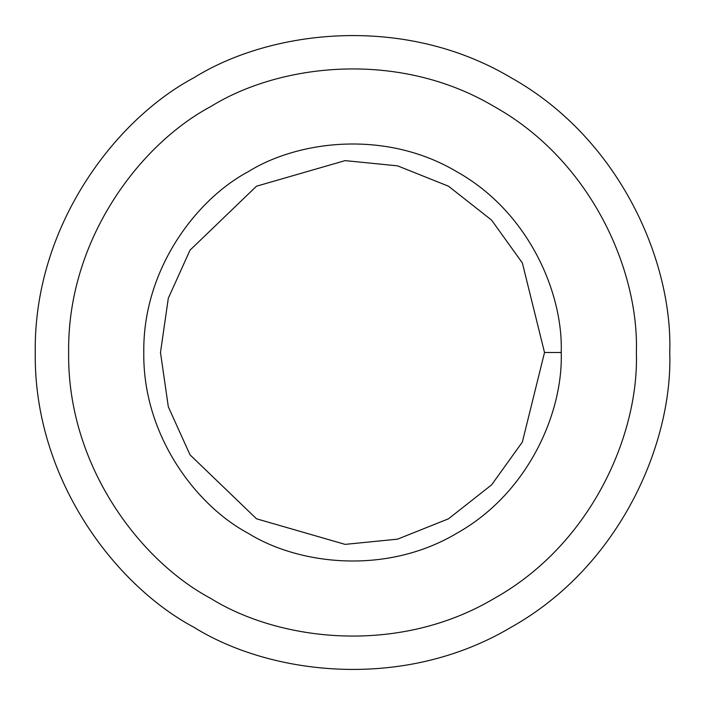<?xml version="1.0" encoding="UTF-8"?>
<svg xmlns="http://www.w3.org/2000/svg" width="705" height="705" viewBox="0 0 705 705"><rect width="100%" height="100%" fill="white"/><g stroke="black" fill="none" stroke-linecap="round" stroke-linejoin="round"><path stroke-width="1.06" d="M561.215 352.5L544.516 352.5L522.361 442.044L491.614 484.855L448.512 518.792L397.567 539.158L345.115 544.375L256.488 518.792L190.024 454.831L168.319 406.803L160.484 352.5L168.319 298.197L190.024 250.169L256.488 186.208L345.115 160.625L397.567 165.842L448.512 186.208L491.614 220.145L522.361 262.956L544.516 352.5L561.215 352.5C563.233 293.324 528.979 212.126 456.858 171.747C385.829 129.482 298.382 140.418 248.142 171.747C195.884 199.585 142.701 269.856 143.785 352.5C142.701 435.144 195.884 505.414 248.142 533.253C298.382 564.582 385.829 575.518 456.858 533.253C528.979 492.874 563.233 411.676 561.215 352.5C563.233 411.676 528.979 492.874 456.858 533.253C385.829 575.518 298.382 564.582 248.142 533.253C195.884 505.414 142.701 435.144 143.785 352.5C142.701 269.856 195.884 199.585 248.142 171.747C298.382 140.418 385.829 129.482 456.858 171.747C528.979 212.126 563.233 293.324 561.215 352.5M544.516 352.5L522.361 262.956L491.614 220.145L448.512 186.208L397.567 165.842L345.115 160.625L256.488 186.208L190.024 250.169L168.319 298.197L160.484 352.5L168.319 406.803L190.024 454.831L256.488 518.792L345.115 544.375L397.567 539.158L448.512 518.792L491.614 484.855L522.361 442.044L544.516 352.5M636.359 352.5C639.1 272.024 592.508 161.595 494.425 106.675C397.823 49.191 278.898 64.067 210.575 106.675C139.511 144.543 67.169 240.097 68.641 352.5C67.169 464.903 139.511 560.457 210.575 598.325C278.898 640.933 397.823 655.809 494.425 598.325C592.508 543.405 639.1 432.976 636.359 352.5C639.1 432.976 592.508 543.405 494.425 598.325C397.823 655.809 278.898 640.933 210.575 598.325C139.511 560.457 67.169 464.903 68.641 352.5C67.169 240.097 139.511 144.543 210.575 106.675C278.898 64.067 397.823 49.191 494.425 106.675C592.508 161.595 639.1 272.024 636.359 352.5M248.142 533.253C195.884 505.414 142.701 435.144 143.785 352.5C142.701 269.856 195.884 199.585 248.142 171.747M669.75 352.5C672.817 262.56 620.744 139.141 511.125 77.753C403.154 13.51 270.235 30.13 193.875 77.753C114.448 120.07 33.602 226.878 35.25 352.5C33.602 478.122 114.448 584.93 193.875 627.247C270.235 674.87 403.154 691.49 511.125 627.247C620.744 565.859 672.817 442.44 669.75 352.5C672.817 442.44 620.744 565.859 511.125 627.247C403.154 691.49 270.235 674.87 193.875 627.247C114.448 584.93 33.602 478.122 35.25 352.5C33.602 226.878 114.448 120.07 193.875 77.753C270.235 30.13 403.154 13.51 511.125 77.753C620.744 139.141 672.817 262.56 669.75 352.5M210.575 598.325C139.511 560.457 67.169 464.903 68.641 352.5C67.169 240.097 139.511 144.543 210.575 106.675"/></g></svg>
